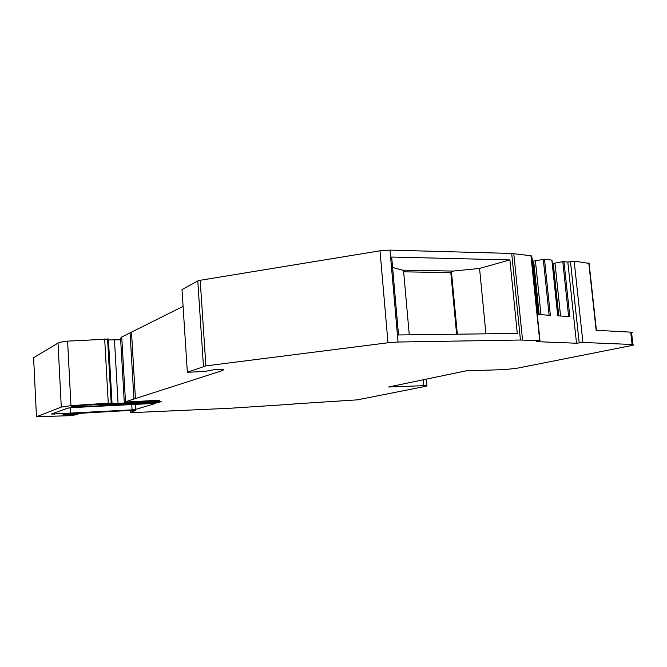 <?xml version="1.0" encoding="UTF-8"?>
<svg xmlns="http://www.w3.org/2000/svg" width="667" height="667" viewBox="0 0 667 667"><rect width="100%" height="100%" fill="white"/><g stroke="black" fill="none" stroke-linecap="round" stroke-linejoin="round"><path stroke-width="1" d="M33.642 358.296L33.608 357.695L58.021 343.088C59.421 342.321 62.606 341.671 67.592 341.12L108.404 339.103M108.446 339.962L120.669 339.753M120.577 338.269L121.736 336.993L183.091 306.386M182.033 290.128L181.999 289.603L197.782 280.949L200.183 280.29L380.015 250.817L389.987 250.1L511.697 253.452L530.949 255.744L531.007 256.311M532.499 262.298L533.667 261.055L544.497 259.213L550.367 315.324L537.777 314.482L531.907 257.662L531.416 257.604M568.626 316.542L562.781 261.672L563.965 261.606L569.835 316.617L557.737 315.816L551.876 260.113L544.497 259.213M562.781 261.672L553.251 263.407L552.426 264.357M155.494 400.408L155.536 401.142L159.847 400.375L155.786 400.392L124.27 402.143L222.803 370.468L223.895 369.218L215.933 369.376L204.027 371.569L187.435 372.236L205.903 365.883L387.986 342.78L398.057 342.029L520.443 340.02L539.995 340.745L536.435 341.654L576.513 343.23L567.825 262.081L563.965 261.606M567.825 262.081L574.162 261.139L589.103 263.407M576.513 343.23L582.925 342.471L632.908 344.505C634.325 344.722 633.642 345.114 630.874 345.689L516.341 368.367L504.235 369.618L466.225 370.81L388.661 386.993L423.82 385.668L426.972 385.701L426.105 386.235L357.329 399.85L292.513 404.052M155.536 401.142L118.076 403.385L108.262 403.176L70.952 405.644L61.281 407.095L36.535 416.733L69.501 415.699L77.63 414.582L62.99 414.824L71.511 413.807L128.498 410.48L135.793 410.388L130.39 412.473L135.234 412.498L229.448 408.296L292.521 404.185M125.471 401.467L121.736 336.993M133.917 398.749L130.04 332.775M135.426 398.541L131.532 332.5M222.803 370.468L222.711 369.185M509.888 259.913L517.292 333.417L398.524 334.967L391.671 257.045L509.888 259.913L479.556 268.434L453.335 271.069L402.585 270.152L392.588 267.492M538.169 314.507L532.775 262.239M539.203 314.582L533.667 261.055M540.995 314.699L535.401 260.639M558.788 315.883L553.251 263.407M560.572 316L554.969 262.998M632.099 344.447L630.707 332.149L596.148 330.29L588.786 262.965M157.47 402.434L99.216 405.886L71.627 406.728L75.021 405.936L98.116 404.285L112.99 404.46L157.27 401.759L161.256 401.742L157.47 402.434L157.429 401.751M51.651 414.099L132.074 409.846L135.568 409.43L155.953 403.318L72.795 407.587L67.809 408.112L51.642 413.965M70.794 413.415L70.494 407.729M479.556 268.434L485.926 333.825M630.707 332.149L631.524 332.224C632.691 332.416 632.466 332.741 630.832 333.208M403.652 271.828L450.809 272.645L451.442 271.744L453.335 271.069M451.442 271.744L457.337 334.2M409.263 334.834L403.568 270.894L402.585 270.152M456.612 334.209L450.809 272.645M423.82 385.668L423.287 379.773M130.474 412.189L130.365 410.372M67.117 414.124L67.159 414.957M69.86 414.841L69.818 413.907M77.455 414.566L77.397 413.507M77.689 414.599L77.63 413.498M77.839 414.674L77.772 413.49M36.443 416.366L33.608 357.695M61.281 407.095L58.021 343.088M70.952 405.644L67.592 341.12M108.262 403.176L104.669 338.969M111.172 403.06L107.554 338.936M118.076 403.385L114.449 339.878M129.631 402.835L129.598 402.193M124.27 402.143L120.569 338.094M187.335 371.919L181.999 289.603M203.46 366.35L197.782 280.949M205.903 365.883L200.183 280.29M387.986 342.78L380.015 250.817M398.057 342.029L389.987 250.1M520.443 340.02L511.697 253.452M522.536 340.037L513.782 253.602M539.711 340.729L530.949 255.744M549.124 315.241L543.28 259.28M579.181 342.78L570.452 261.464M582.925 342.471L574.162 261.139M74.621 406.937L74.571 406.003M90.937 406.261L90.854 404.711M99.216 405.886L99.125 404.244M148.441 403.076L148.399 402.301M153.91 402.701L153.86 401.968M54.511 414.124L54.452 412.948M132.074 409.846L131.774 404.644M135.568 409.43L135.268 404.427M426.972 385.701L426.371 379.123M130.373 412.223L130.265 410.38M77.63 414.582L77.572 413.498M112.014 403.076L108.396 339.003M539.995 340.745L531.232 255.794M537.894 314.49L532.024 257.679M557.845 315.825L551.976 260.138M589.061 263.015L596.423 330.307M632.908 344.505L631.524 332.224"/></g></svg>
